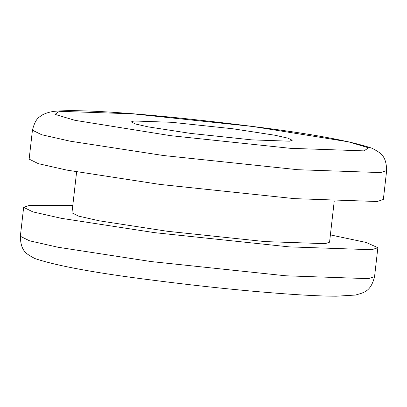 <?xml version="1.0" encoding="UTF-8"?>
<svg xmlns="http://www.w3.org/2000/svg" width="407" height="407" viewBox="0 0 407 407"><rect width="100%" height="100%" fill="white"/><g stroke="black" fill="none" stroke-linecap="round" stroke-linejoin="round"><path stroke-width="0.61" d="M252.854 126.506L348.534 141.84L368.518 147.802L364.077 150.875L290.389 148.316L170.625 135.668L74.949 120.33L54.96 114.372L59.402 111.299L133.094 113.853L252.854 126.506M232.718 128.749L171.617 122.293L134.015 120.991L131.237 121.912L135.414 123.977L148.397 126.913L190.761 133.425L251.867 139.876L289.463 141.183L292.241 140.257L288.07 138.197L275.086 135.261L232.718 128.749M32.438 130.194L29.141 159.122L38.329 163.66L66.885 170.116L160.099 184.442L294.526 198.641L377.238 201.516L383.353 199.481L386.65 170.553C386.314 155.072 380.235 152.844 372.207 148.301C350.274 140.919 310.592 133.654 253.164 126.511C172.609 116.28 86.452 108.404 55.077 111.253C47.807 111.93 41.443 114.967 40.217 116.473C36.879 118.213 34.285 122.787 32.438 130.194L41.621 134.727L70.182 141.188L163.39 155.515L297.822 169.714L380.535 172.583L386.65 170.553M330.387 234.905L366.142 242.445L377.859 247.695L371.749 249.73L289.031 246.861L154.604 232.656L61.396 218.33L32.835 211.874L23.647 207.336L29.762 205.306L72.777 205.555M76.613 171.912L71.947 212.841L78.632 216.137L99.4 220.838L167.191 231.257L264.957 241.585L325.112 243.671L329.558 242.19L334.223 201.262M151.307 261.589L58.099 247.263L29.538 240.802L20.35 236.269C20.686 251.745 26.765 253.973 34.793 258.516C56.726 265.898 96.408 273.163 153.836 280.311C204.329 286.798 250.6 291.488 292.643 294.378C310.455 295.568 324.969 296.174 336.187 296.204L355.489 295.055C364.326 292.435 370.757 291.631 374.562 276.623L368.452 278.658L285.734 275.788L151.307 261.589M23.647 207.336L20.35 236.269M374.562 276.623L377.859 247.695"/></g></svg>
